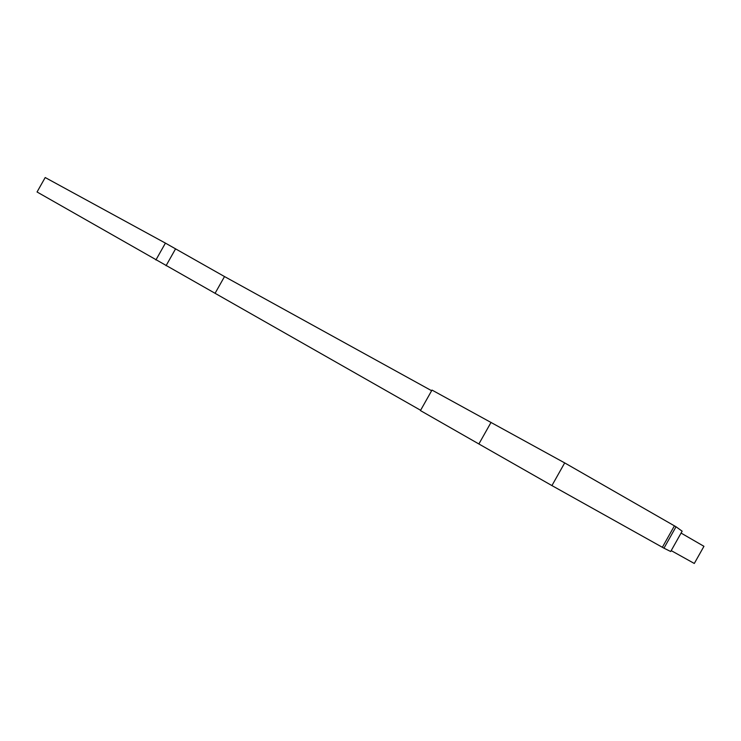 <?xml version="1.0" encoding="UTF-8"?>
<svg xmlns="http://www.w3.org/2000/svg" width="741" height="741" viewBox="0 0 741 741"><rect width="100%" height="100%" fill="white"/><g stroke="black" fill="none" stroke-linecap="round" stroke-linejoin="round"><path stroke-width="1.11" d="M155.906 259.98L165.419 243.113L45.201 177.534L37.05 191.984L420.61 410.273M165.419 243.113L224.514 276.56L431.632 390.72M491.051 422.37L478.881 443.97L420.443 410.579L431.994 390.072L564.688 462.903L551.925 485.587L478.881 443.97M676.014 526.768L682.137 531.186L670.698 551.517L663.964 548.183L676.014 526.768L564.688 462.903M671.207 550.619L694.298 563.466L703.95 546.312L681.072 533.075M551.925 485.587L663.964 548.183M215.094 293.26L224.514 276.56M166.058 265.713L175.589 248.809M662.352 547.284L674.43 525.832"/></g></svg>

